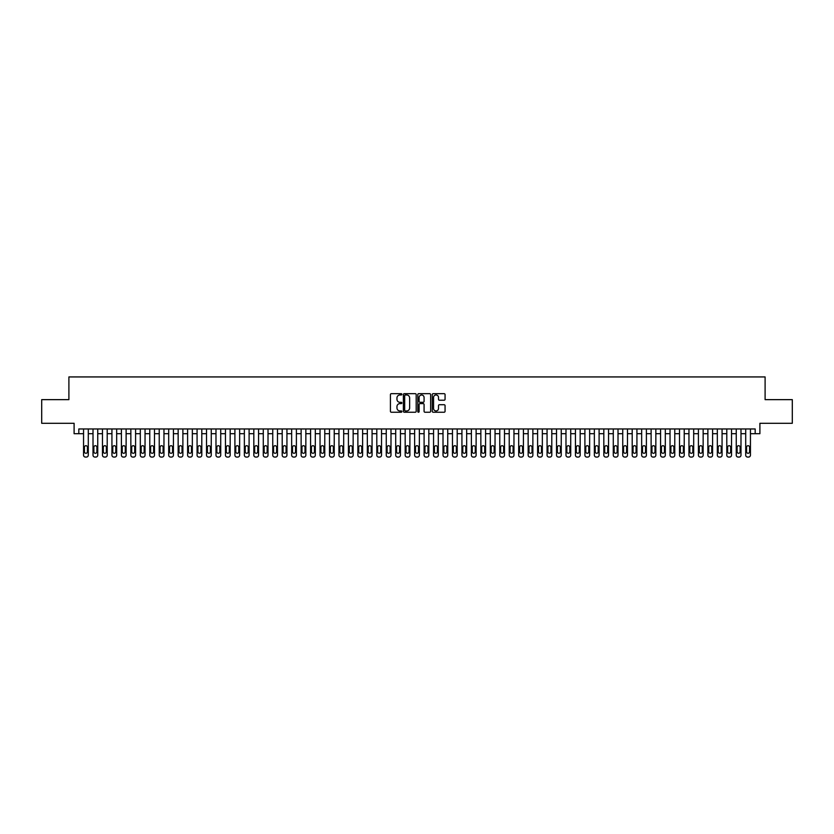 <?xml version="1.0" encoding="UTF-8"?>
<svg xmlns="http://www.w3.org/2000/svg" width="834" height="834" viewBox="0 0 834 834"><rect width="100%" height="100%" fill="white"/><g stroke="black" fill="none" stroke-linecap="round" stroke-linejoin="round"><path stroke-width="1.25" d="M401.863 394.315A0.646 0.646 0 0 0 401.217 393.669L391.354 393.669A0.928 0.928 0 0 0 390.427 394.597L390.427 411.308A0.928 0.928 0 0 0 391.354 412.236L401.217 412.236A0.646 0.646 0 0 0 401.863 411.589A0.646 0.646 0 0 0 401.217 410.943L399.934 410.943A2.971 2.971 0 0 1 396.963 407.972L396.963 406.575A2.971 2.971 0 0 1 399.934 403.604L401.217 403.604A0.646 0.646 0 0 0 401.863 402.958A0.646 0.646 0 0 0 401.217 402.301L399.934 402.301A2.971 2.971 0 0 1 396.963 399.33L396.963 397.943A2.971 2.971 0 0 1 399.934 394.972L401.217 394.972A0.646 0.646 0 0 0 401.863 394.315M444.136 400.216A0.928 0.928 0 0 0 445.064 399.288L445.064 394.597A0.928 0.928 0 0 0 444.136 393.669L433.18 393.669A0.928 0.928 0 0 0 432.252 394.597L432.252 411.308A0.928 0.928 0 0 0 433.18 412.236L444.136 412.236A0.928 0.928 0 0 0 445.064 411.308L445.064 405.647A0.928 0.928 0 0 0 444.136 404.719L439.445 404.719A0.928 0.928 0 0 0 438.517 405.647L438.517 408.452A2.481 2.481 0 0 1 436.036 410.943A2.481 2.481 0 0 1 433.555 408.452L433.555 397.453A2.481 2.481 0 0 1 436.036 394.972A2.481 2.481 0 0 1 438.517 397.453L438.517 399.288A0.928 0.928 0 0 0 439.445 400.216L444.136 400.216M78.823 433.701L78.823 428.968L755.177 428.968L755.177 433.701L759.899 433.701L759.899 423.286L792.3 423.286L792.3 399.642L765.101 399.642L765.101 376.937L68.899 376.937L68.899 399.642L41.7 399.642L41.7 423.286L74.101 423.286L74.101 433.701L83.556 433.701M416.187 394.597A0.928 0.928 0 0 0 415.259 393.669L404.302 393.669A0.928 0.928 0 0 0 403.375 394.597L403.375 411.308A0.928 0.928 0 0 0 404.302 412.236L415.259 412.236A0.928 0.928 0 0 0 416.187 411.308L416.187 394.597M418.741 393.669L429.698 393.669A0.928 0.928 0 0 1 430.625 394.597L430.625 411.308A0.928 0.928 0 0 1 429.698 412.236L425.006 412.236A0.928 0.928 0 0 1 424.079 411.308L424.079 404.532A0.928 0.928 0 0 0 423.151 403.604L420.044 403.604A0.928 0.928 0 0 0 419.116 404.532L419.116 411.589A0.646 0.646 0 0 1 418.459 412.236A0.646 0.646 0 0 1 417.813 411.589L417.813 394.597A0.928 0.928 0 0 1 418.741 393.669M88.289 428.968L88.289 455.166L88.289 433.701L93.012 433.701M97.745 428.968L97.745 455.166L97.745 433.701L102.478 433.701M107.211 428.968L107.211 455.166L107.211 433.701L111.933 433.701M116.666 428.968L116.666 455.166L116.666 433.701L121.399 433.701M126.122 428.968L126.122 455.166L126.122 433.701L130.855 433.701M135.588 428.968L135.588 455.166L135.588 433.701L140.31 433.701M145.043 428.968L145.043 455.166L145.043 433.701L149.776 433.701M154.498 428.968L154.498 455.166L154.498 433.701L159.231 433.701M163.964 428.968L163.964 455.166L163.964 433.701L168.687 433.701M173.42 428.968L173.42 455.166L173.42 433.701L178.153 433.701M182.886 428.968L182.886 455.166L182.886 433.701L187.608 433.701M192.341 428.968L192.341 455.166L192.341 433.701L197.074 433.701M201.797 428.968L201.797 455.166L201.797 433.701L206.53 433.701M211.263 428.968L211.263 455.166L211.263 433.701L215.985 433.701M220.718 428.968L220.718 455.166L220.718 433.701L225.451 433.701M230.174 428.968L230.174 455.166L230.174 433.701L234.907 433.701M239.639 428.968L239.639 455.166L239.639 433.701L244.362 433.701M249.095 428.968L249.095 455.166L249.095 433.701L253.828 433.701M258.561 428.968L258.561 455.166L258.561 433.701L263.283 433.701M268.016 428.968L268.016 455.166L268.016 433.701L272.749 433.701M277.472 428.968L277.472 455.166L277.472 433.701L282.205 433.701M286.938 428.968L286.938 455.166L286.938 433.701L291.66 433.701M296.393 428.968L296.393 455.166L296.393 433.701L301.126 433.701M305.849 428.968L305.849 455.166L305.849 433.701L310.582 433.701M315.315 428.968L315.315 455.166L315.315 433.701L320.037 433.701M324.77 428.968L324.77 455.166L324.77 433.701L329.503 433.701M334.226 428.968L334.226 455.166L334.226 433.701L338.958 433.701M343.691 428.968L343.691 455.166L343.691 433.701L348.424 433.701M353.147 428.968L353.147 455.166L353.147 433.701L357.88 433.701M362.613 428.968L362.613 455.166L362.613 433.701L367.335 433.701M372.068 428.968L372.068 455.166L372.068 433.701L376.801 433.701M381.524 428.968L381.524 455.166L381.524 433.701L386.257 433.701M390.99 428.968L390.99 455.166L390.99 433.701L395.712 433.701M400.445 428.968L400.445 455.166L400.445 433.701L405.178 433.701M409.901 428.968L409.901 455.166L409.901 433.701L414.634 433.701M419.366 428.968L419.366 455.166L419.366 433.701L424.099 433.701M428.822 428.968L428.822 455.166L428.822 433.701L433.555 433.701M438.288 428.968L438.288 455.166L438.288 433.701L443.01 433.701M447.743 428.968L447.743 455.166L447.743 433.701L452.476 433.701M457.199 428.968L457.199 455.166L457.199 433.701L461.932 433.701M466.665 428.968L466.665 455.166L466.665 433.701L471.387 433.701M476.12 428.968L476.12 455.166L476.12 433.701L480.853 433.701M485.576 428.968L485.576 455.166L485.576 433.701L490.309 433.701M495.042 428.968L495.042 455.166L495.042 433.701L499.774 433.701M504.497 428.968L504.497 455.166L504.497 433.701L509.23 433.701M513.963 428.968L513.963 455.166L513.963 433.701L518.685 433.701M523.418 428.968L523.418 455.166L523.418 433.701L528.151 433.701M532.874 428.968L532.874 455.166L532.874 433.701L537.607 433.701M542.34 428.968L542.34 455.166L542.34 433.701L547.062 433.701M551.795 428.968L551.795 455.166L551.795 433.701L556.528 433.701M561.251 428.968L561.251 455.166L561.251 433.701L565.984 433.701M570.717 428.968L570.717 455.166L570.717 433.701L575.439 433.701M580.172 428.968L580.172 455.166L580.172 433.701L584.905 433.701M589.638 428.968L589.638 455.166L589.638 433.701L594.361 433.701M599.093 428.968L599.093 455.166L599.093 433.701L603.826 433.701M608.549 428.968L608.549 455.166L608.549 433.701L613.282 433.701M618.015 428.968L618.015 455.166L618.015 433.701L622.737 433.701M627.47 428.968L627.47 455.166L627.47 433.701L632.203 433.701M636.926 428.968L636.926 455.166L636.926 433.701L641.659 433.701M646.392 428.968L646.392 455.166L646.392 433.701L651.114 433.701M655.847 428.968L655.847 455.166L655.847 433.701L660.58 433.701M665.313 428.968L665.313 455.166L665.313 433.701L670.036 433.701M674.769 428.968L674.769 455.166L674.769 433.701L679.501 433.701M684.224 428.968L684.224 455.166L684.224 433.701L688.957 433.701M693.69 428.968L693.69 455.166L693.69 433.701L698.412 433.701M703.145 428.968L703.145 455.166L703.145 433.701L707.878 433.701M712.601 428.968L712.601 455.166L712.601 433.701L717.334 433.701M722.067 428.968L722.067 455.166L722.067 433.701L726.789 433.701M731.522 428.968L731.522 455.166L731.522 433.701L736.255 433.701M740.988 428.968L740.988 455.166L740.988 433.701L745.711 433.701M750.444 428.968L750.444 455.166L750.444 433.701L755.177 433.701M405.324 394.972A0.646 0.646 0 0 0 404.678 395.618L404.678 410.286A0.646 0.646 0 0 0 405.324 410.943L406.669 410.943A2.971 2.971 0 0 0 409.64 407.972L409.64 397.943A2.971 2.971 0 0 0 406.669 394.972L405.324 394.972M424.079 397.495A2.481 2.481 0 0 0 421.597 395.014A2.481 2.481 0 0 0 419.116 397.495L419.116 401.373A0.928 0.928 0 0 0 420.044 402.301L423.151 402.301A0.928 0.928 0 0 0 424.079 401.373L424.079 397.495M84.411 451.767A1.512 1.512 90 0 0 85.923 453.279A1.512 1.512 90 0 0 87.434 451.767A1.512 1.512 -90 0 1 85.923 453.279A1.512 1.512 -90 0 1 84.411 451.767L84.411 447.222A1.512 1.512 -90 0 1 85.923 445.71A1.512 1.512 -90 0 1 87.434 447.222A1.512 1.512 90 0 0 85.923 445.71A1.512 1.512 90 0 0 84.411 447.222M83.556 428.968L83.556 455.166A1.887 1.887 90 0 0 85.454 457.063L86.392 457.063A1.887 1.887 90 0 0 88.289 455.166M87.434 447.222L87.434 451.767M85.454 457.063L86.392 457.063M93.867 451.767A1.512 1.512 90 0 0 95.378 453.279A1.512 1.512 90 0 0 96.9 451.767A1.512 1.512 -90 0 1 95.378 453.279A1.512 1.512 -90 0 1 93.867 451.767L93.867 447.222A1.512 1.512 -90 0 1 95.378 445.71A1.512 1.512 -90 0 1 96.9 447.222A1.512 1.512 90 0 0 95.378 445.71A1.512 1.512 90 0 0 93.867 447.222M93.012 428.968L93.012 455.166A1.887 1.887 90 0 0 94.909 457.063L95.858 457.063A1.887 1.887 90 0 0 97.745 455.166M103.333 451.767A1.512 1.512 90 0 0 104.844 453.279A1.512 1.512 90 0 0 106.356 451.767A1.512 1.512 -90 0 1 104.844 453.279A1.512 1.512 -90 0 1 103.333 451.767L103.333 447.222A1.512 1.512 -90 0 1 104.844 445.71A1.512 1.512 -90 0 1 106.356 447.222A1.512 1.512 90 0 0 104.844 445.71A1.512 1.512 90 0 0 103.333 447.222M102.478 428.968L102.478 455.166A1.887 1.887 90 0 0 104.365 457.063L105.313 457.063A1.887 1.887 90 0 0 107.211 455.166M112.788 451.767A1.512 1.512 90 0 0 114.3 453.279A1.512 1.512 90 0 0 115.811 451.767A1.512 1.512 -90 0 1 114.3 453.279A1.512 1.512 -90 0 1 112.788 451.767L112.788 447.222A1.512 1.512 -90 0 1 114.3 445.71A1.512 1.512 -90 0 1 115.811 447.222A1.512 1.512 90 0 0 114.3 445.71A1.512 1.512 90 0 0 112.788 447.222M111.933 428.968L111.933 455.166A1.887 1.887 90 0 0 113.831 457.063L114.769 457.063A1.887 1.887 90 0 0 116.666 455.166M122.244 451.767A1.512 1.512 90 0 0 123.755 453.279A1.512 1.512 90 0 0 125.277 451.767A1.512 1.512 -90 0 1 123.755 453.279A1.512 1.512 -90 0 1 122.244 451.767L122.244 447.222A1.512 1.512 -90 0 1 123.755 445.71A1.512 1.512 -90 0 1 125.277 447.222A1.512 1.512 90 0 0 123.755 445.71A1.512 1.512 90 0 0 122.244 447.222M121.399 428.968L121.399 455.166A1.887 1.887 90 0 0 123.286 457.063L124.235 457.063A1.887 1.887 90 0 0 126.122 455.166M96.9 447.222L96.9 451.767M94.909 457.063L95.858 457.063M106.356 447.222L106.356 451.767M104.365 457.063L105.313 457.063M115.811 447.222L115.811 451.767M113.831 457.063L114.769 457.063M125.277 447.222L125.277 451.767M123.286 457.063L124.235 457.063M131.709 451.767A1.512 1.512 90 0 0 133.221 453.279A1.512 1.512 90 0 0 134.733 451.767A1.512 1.512 -90 0 1 133.221 453.279A1.512 1.512 -90 0 1 131.709 451.767L131.709 447.222A1.512 1.512 -90 0 1 133.221 445.71A1.512 1.512 -90 0 1 134.733 447.222A1.512 1.512 90 0 0 133.221 445.71A1.512 1.512 90 0 0 131.709 447.222M130.855 428.968L130.855 455.166A1.887 1.887 90 0 0 132.742 457.063L133.69 457.063A1.887 1.887 90 0 0 135.588 455.166M134.733 447.222L134.733 451.767M132.742 457.063L133.69 457.063M141.165 451.767A1.512 1.512 90 0 0 142.677 453.279A1.512 1.512 90 0 0 144.188 451.767A1.512 1.512 -90 0 1 142.677 453.279A1.512 1.512 -90 0 1 141.165 451.767L141.165 447.222A1.512 1.512 -90 0 1 142.677 445.71A1.512 1.512 -90 0 1 144.188 447.222A1.512 1.512 90 0 0 142.677 445.71A1.512 1.512 90 0 0 141.165 447.222M140.31 428.968L140.31 455.166A1.887 1.887 90 0 0 142.207 457.063L143.156 457.063A1.887 1.887 90 0 0 145.043 455.166M150.62 451.767A1.512 1.512 90 0 0 152.142 453.279A1.512 1.512 90 0 0 153.654 451.767A1.512 1.512 -90 0 1 152.142 453.279A1.512 1.512 -90 0 1 150.62 451.767L150.62 447.222A1.512 1.512 -90 0 1 152.142 445.71A1.512 1.512 -90 0 1 153.654 447.222A1.512 1.512 90 0 0 152.142 445.71A1.512 1.512 90 0 0 150.62 447.222M149.776 428.968L149.776 455.166A1.887 1.887 90 0 0 151.663 457.063L152.612 457.063A1.887 1.887 90 0 0 154.498 455.166M160.086 451.767A1.512 1.512 90 0 0 161.598 453.279A1.512 1.512 90 0 0 163.11 451.767A1.512 1.512 -90 0 1 161.598 453.279A1.512 1.512 -90 0 1 160.086 451.767L160.086 447.222A1.512 1.512 -90 0 1 161.598 445.71A1.512 1.512 -90 0 1 163.11 447.222A1.512 1.512 90 0 0 161.598 445.71A1.512 1.512 90 0 0 160.086 447.222M159.231 428.968L159.231 455.166A1.887 1.887 90 0 0 161.129 457.063L162.067 457.063A1.887 1.887 90 0 0 163.964 455.166M169.542 451.767A1.512 1.512 90 0 0 171.053 453.279A1.512 1.512 90 0 0 172.565 451.767A1.512 1.512 -90 0 1 171.053 453.279A1.512 1.512 -90 0 1 169.542 451.767L169.542 447.222A1.512 1.512 -90 0 1 171.053 445.71A1.512 1.512 -90 0 1 172.565 447.222A1.512 1.512 90 0 0 171.053 445.71A1.512 1.512 90 0 0 169.542 447.222M168.687 428.968L168.687 455.166A1.887 1.887 90 0 0 170.584 457.063L171.533 457.063A1.887 1.887 90 0 0 173.42 455.166M179.008 451.767A1.512 1.512 90 0 0 180.519 453.279A1.512 1.512 90 0 0 182.031 451.767A1.512 1.512 -90 0 1 180.519 453.279A1.512 1.512 -90 0 1 179.008 451.767L179.008 447.222A1.512 1.512 -90 0 1 180.519 445.71A1.512 1.512 -90 0 1 182.031 447.222A1.512 1.512 90 0 0 180.519 445.71A1.512 1.512 90 0 0 179.008 447.222M178.153 428.968L178.153 455.166A1.887 1.887 90 0 0 180.04 457.063L180.988 457.063A1.887 1.887 90 0 0 182.886 455.166M144.188 447.222L144.188 451.767M142.207 457.063L143.156 457.063M153.654 447.222L153.654 451.767M151.663 457.063L152.612 457.063M163.11 447.222L163.11 451.767M161.129 457.063L162.067 457.063M172.565 447.222L172.565 451.767M170.584 457.063L171.533 457.063M182.031 447.222L182.031 451.767M180.04 457.063L180.988 457.063M188.463 451.767A1.512 1.512 90 0 0 189.975 453.279A1.512 1.512 90 0 0 191.486 451.767A1.512 1.512 -90 0 1 189.975 453.279A1.512 1.512 -90 0 1 188.463 451.767L188.463 447.222A1.512 1.512 -90 0 1 189.975 445.71A1.512 1.512 -90 0 1 191.486 447.222A1.512 1.512 90 0 0 189.975 445.71A1.512 1.512 90 0 0 188.463 447.222M187.608 428.968L187.608 455.166A1.887 1.887 90 0 0 189.506 457.063L190.444 457.063A1.887 1.887 90 0 0 192.341 455.166M191.486 447.222L191.486 451.767M189.506 457.063L190.444 457.063M197.919 451.767A1.512 1.512 90 0 0 199.43 453.279A1.512 1.512 90 0 0 200.952 451.767A1.512 1.512 -90 0 1 199.43 453.279A1.512 1.512 -90 0 1 197.919 451.767L197.919 447.222A1.512 1.512 -90 0 1 199.43 445.71A1.512 1.512 -90 0 1 200.952 447.222A1.512 1.512 90 0 0 199.43 445.71A1.512 1.512 90 0 0 197.919 447.222M197.074 428.968L197.074 455.166A1.887 1.887 90 0 0 198.961 457.063L199.91 457.063A1.887 1.887 90 0 0 201.797 455.166M200.952 447.222L200.952 451.767M198.961 457.063L199.91 457.063M207.385 451.767A1.512 1.512 90 0 0 208.896 453.279A1.512 1.512 90 0 0 210.408 451.767A1.512 1.512 -90 0 1 208.896 453.279A1.512 1.512 -90 0 1 207.385 451.767L207.385 447.222A1.512 1.512 -90 0 1 208.896 445.71A1.512 1.512 -90 0 1 210.408 447.222A1.512 1.512 90 0 0 208.896 445.71A1.512 1.512 90 0 0 207.385 447.222M206.53 428.968L206.53 455.166A1.887 1.887 90 0 0 208.417 457.063L209.365 457.063A1.887 1.887 90 0 0 211.263 455.166M210.408 447.222L210.408 451.767M208.417 457.063L209.365 457.063M216.84 451.767A1.512 1.512 90 0 0 218.352 453.279A1.512 1.512 90 0 0 219.863 451.767A1.512 1.512 -90 0 1 218.352 453.279A1.512 1.512 -90 0 1 216.84 451.767L216.84 447.222A1.512 1.512 -90 0 1 218.352 445.71A1.512 1.512 -90 0 1 219.863 447.222A1.512 1.512 90 0 0 218.352 445.71A1.512 1.512 90 0 0 216.84 447.222M215.985 428.968L215.985 455.166A1.887 1.887 90 0 0 217.882 457.063L218.831 457.063A1.887 1.887 90 0 0 220.718 455.166M219.863 447.222L219.863 451.767M217.882 457.063L218.831 457.063M226.295 451.767A1.512 1.512 90 0 0 227.818 453.279A1.512 1.512 90 0 0 229.329 451.767A1.512 1.512 -90 0 1 227.818 453.279A1.512 1.512 -90 0 1 226.295 451.767L226.295 447.222A1.512 1.512 -90 0 1 227.818 445.71A1.512 1.512 -90 0 1 229.329 447.222A1.512 1.512 90 0 0 227.818 445.71A1.512 1.512 90 0 0 226.295 447.222M225.451 428.968L225.451 455.166A1.887 1.887 90 0 0 227.338 457.063L228.287 457.063A1.887 1.887 90 0 0 230.174 455.166M229.329 447.222L229.329 451.767M227.338 457.063L228.287 457.063M235.761 451.767A1.512 1.512 90 0 0 237.273 453.279A1.512 1.512 90 0 0 238.785 451.767A1.512 1.512 -90 0 1 237.273 453.279A1.512 1.512 -90 0 1 235.761 451.767L235.761 447.222A1.512 1.512 -90 0 1 237.273 445.71A1.512 1.512 -90 0 1 238.785 447.222A1.512 1.512 90 0 0 237.273 445.71A1.512 1.512 90 0 0 235.761 447.222M234.907 428.968L234.907 455.166A1.887 1.887 90 0 0 236.804 457.063L237.742 457.063A1.887 1.887 90 0 0 239.639 455.166M238.785 447.222L238.785 451.767M236.804 457.063L237.742 457.063M245.217 451.767A1.512 1.512 90 0 0 246.728 453.279A1.512 1.512 90 0 0 248.24 451.767A1.512 1.512 -90 0 1 246.728 453.279A1.512 1.512 -90 0 1 245.217 451.767L245.217 447.222A1.512 1.512 -90 0 1 246.728 445.71A1.512 1.512 -90 0 1 248.24 447.222A1.512 1.512 90 0 0 246.728 445.71A1.512 1.512 90 0 0 245.217 447.222M244.362 428.968L244.362 455.166A1.887 1.887 90 0 0 246.259 457.063L247.208 457.063A1.887 1.887 90 0 0 249.095 455.166M254.672 451.767A1.512 1.512 90 0 0 256.194 453.279A1.512 1.512 90 0 0 257.706 451.767A1.512 1.512 -90 0 1 256.194 453.279A1.512 1.512 -90 0 1 254.672 451.767L254.672 447.222A1.512 1.512 -90 0 1 256.194 445.71A1.512 1.512 -90 0 1 257.706 447.222A1.512 1.512 90 0 0 256.194 445.71A1.512 1.512 90 0 0 254.672 447.222M253.828 428.968L253.828 455.166A1.887 1.887 90 0 0 255.715 457.063L256.663 457.063A1.887 1.887 90 0 0 258.561 455.166M264.138 451.767A1.512 1.512 90 0 0 265.65 453.279A1.512 1.512 90 0 0 267.161 451.767A1.512 1.512 -90 0 1 265.65 453.279A1.512 1.512 -90 0 1 264.138 451.767L264.138 447.222A1.512 1.512 -90 0 1 265.65 445.71A1.512 1.512 -90 0 1 267.161 447.222A1.512 1.512 90 0 0 265.65 445.71A1.512 1.512 90 0 0 264.138 447.222M263.283 428.968L263.283 455.166A1.887 1.887 90 0 0 265.181 457.063L266.119 457.063A1.887 1.887 90 0 0 268.016 455.166M273.594 451.767A1.512 1.512 90 0 0 275.105 453.279A1.512 1.512 90 0 0 276.627 451.767A1.512 1.512 -90 0 1 275.105 453.279A1.512 1.512 -90 0 1 273.594 451.767L273.594 447.222A1.512 1.512 -90 0 1 275.105 445.71A1.512 1.512 -90 0 1 276.627 447.222A1.512 1.512 90 0 0 275.105 445.71A1.512 1.512 90 0 0 273.594 447.222M272.749 428.968L272.749 455.166A1.887 1.887 90 0 0 274.636 457.063L275.585 457.063A1.887 1.887 90 0 0 277.472 455.166M283.06 451.767A1.512 1.512 90 0 0 284.571 453.279A1.512 1.512 90 0 0 286.083 451.767A1.512 1.512 -90 0 1 284.571 453.279A1.512 1.512 -90 0 1 283.06 451.767L283.06 447.222A1.512 1.512 -90 0 1 284.571 445.71A1.512 1.512 -90 0 1 286.083 447.222A1.512 1.512 90 0 0 284.571 445.71A1.512 1.512 90 0 0 283.06 447.222M282.205 428.968L282.205 455.166A1.887 1.887 90 0 0 284.092 457.063L285.04 457.063A1.887 1.887 90 0 0 286.938 455.166M292.515 451.767A1.512 1.512 90 0 0 294.027 453.279A1.512 1.512 90 0 0 295.538 451.767A1.512 1.512 -90 0 1 294.027 453.279A1.512 1.512 -90 0 1 292.515 451.767L292.515 447.222A1.512 1.512 -90 0 1 294.027 445.71A1.512 1.512 -90 0 1 295.538 447.222A1.512 1.512 90 0 0 294.027 445.71A1.512 1.512 90 0 0 292.515 447.222M291.66 428.968L291.66 455.166A1.887 1.887 90 0 0 293.558 457.063L294.506 457.063A1.887 1.887 90 0 0 296.393 455.166M301.971 451.767A1.512 1.512 90 0 0 303.493 453.279A1.512 1.512 90 0 0 305.004 451.767A1.512 1.512 -90 0 1 303.493 453.279A1.512 1.512 -90 0 1 301.971 451.767L301.971 447.222A1.512 1.512 -90 0 1 303.493 445.71A1.512 1.512 -90 0 1 305.004 447.222A1.512 1.512 90 0 0 303.493 445.71A1.512 1.512 90 0 0 301.971 447.222M301.126 428.968L301.126 455.166A1.887 1.887 90 0 0 303.013 457.063L303.962 457.063A1.887 1.887 90 0 0 305.849 455.166M311.436 451.767A1.512 1.512 90 0 0 312.948 453.279A1.512 1.512 90 0 0 314.46 451.767A1.512 1.512 -90 0 1 312.948 453.279A1.512 1.512 -90 0 1 311.436 451.767L311.436 447.222A1.512 1.512 -90 0 1 312.948 445.71A1.512 1.512 -90 0 1 314.46 447.222A1.512 1.512 90 0 0 312.948 445.71A1.512 1.512 90 0 0 311.436 447.222M310.582 428.968L310.582 455.166A1.887 1.887 90 0 0 312.479 457.063L313.417 457.063A1.887 1.887 90 0 0 315.315 455.166M320.892 451.767A1.512 1.512 90 0 0 322.404 453.279A1.512 1.512 90 0 0 323.915 451.767A1.512 1.512 -90 0 1 322.404 453.279A1.512 1.512 -90 0 1 320.892 451.767L320.892 447.222A1.512 1.512 -90 0 1 322.404 445.71A1.512 1.512 -90 0 1 323.915 447.222A1.512 1.512 90 0 0 322.404 445.71A1.512 1.512 90 0 0 320.892 447.222M320.037 428.968L320.037 455.166A1.887 1.887 90 0 0 321.934 457.063L322.883 457.063A1.887 1.887 90 0 0 324.77 455.166M330.347 451.767A1.512 1.512 90 0 0 331.869 453.279A1.512 1.512 90 0 0 333.381 451.767A1.512 1.512 -90 0 1 331.869 453.279A1.512 1.512 -90 0 1 330.347 451.767L330.347 447.222A1.512 1.512 -90 0 1 331.869 445.71A1.512 1.512 -90 0 1 333.381 447.222A1.512 1.512 90 0 0 331.869 445.71A1.512 1.512 90 0 0 330.347 447.222M329.503 428.968L329.503 455.166A1.887 1.887 90 0 0 331.39 457.063L332.339 457.063A1.887 1.887 90 0 0 334.226 455.166M339.813 451.767A1.512 1.512 90 0 0 341.325 453.279A1.512 1.512 90 0 0 342.837 451.767A1.512 1.512 -90 0 1 341.325 453.279A1.512 1.512 -90 0 1 339.813 451.767L339.813 447.222A1.512 1.512 -90 0 1 341.325 445.71A1.512 1.512 -90 0 1 342.837 447.222A1.512 1.512 90 0 0 341.325 445.71A1.512 1.512 90 0 0 339.813 447.222M338.958 428.968L338.958 455.166A1.887 1.887 90 0 0 340.856 457.063L341.794 457.063A1.887 1.887 90 0 0 343.691 455.166M349.269 451.767A1.512 1.512 90 0 0 350.78 453.279A1.512 1.512 90 0 0 352.302 451.767A1.512 1.512 -90 0 1 350.78 453.279A1.512 1.512 -90 0 1 349.269 451.767L349.269 447.222A1.512 1.512 -90 0 1 350.78 445.71A1.512 1.512 -90 0 1 352.302 447.222A1.512 1.512 90 0 0 350.78 445.71A1.512 1.512 90 0 0 349.269 447.222M348.424 428.968L348.424 455.166A1.887 1.887 90 0 0 350.311 457.063L351.26 457.063A1.887 1.887 90 0 0 353.147 455.166M358.735 451.767A1.512 1.512 90 0 0 360.246 453.279A1.512 1.512 90 0 0 361.758 451.767A1.512 1.512 -90 0 1 360.246 453.279A1.512 1.512 -90 0 1 358.735 451.767L358.735 447.222A1.512 1.512 -90 0 1 360.246 445.71A1.512 1.512 -90 0 1 361.758 447.222A1.512 1.512 90 0 0 360.246 445.71A1.512 1.512 90 0 0 358.735 447.222M357.88 428.968L357.88 455.166A1.887 1.887 90 0 0 359.767 457.063L360.715 457.063A1.887 1.887 90 0 0 362.613 455.166M368.19 451.767A1.512 1.512 90 0 0 369.702 453.279A1.512 1.512 90 0 0 371.213 451.767A1.512 1.512 -90 0 1 369.702 453.279A1.512 1.512 -90 0 1 368.19 451.767L368.19 447.222A1.512 1.512 -90 0 1 369.702 445.71A1.512 1.512 -90 0 1 371.213 447.222A1.512 1.512 90 0 0 369.702 445.71A1.512 1.512 90 0 0 368.19 447.222M367.335 428.968L367.335 455.166A1.887 1.887 90 0 0 369.233 457.063L370.181 457.063A1.887 1.887 90 0 0 372.068 455.166M377.646 451.767A1.512 1.512 90 0 0 379.168 453.279A1.512 1.512 90 0 0 380.679 451.767A1.512 1.512 -90 0 1 379.168 453.279A1.512 1.512 -90 0 1 377.646 451.767L377.646 447.222A1.512 1.512 -90 0 1 379.168 445.71A1.512 1.512 -90 0 1 380.679 447.222A1.512 1.512 90 0 0 379.168 445.71A1.512 1.512 90 0 0 377.646 447.222M376.801 428.968L376.801 455.166A1.887 1.887 90 0 0 378.688 457.063L379.637 457.063A1.887 1.887 90 0 0 381.524 455.166M387.112 451.767A1.512 1.512 90 0 0 388.623 453.279A1.512 1.512 90 0 0 390.135 451.767A1.512 1.512 -90 0 1 388.623 453.279A1.512 1.512 -90 0 1 387.112 451.767L387.112 447.222A1.512 1.512 -90 0 1 388.623 445.71A1.512 1.512 -90 0 1 390.135 447.222A1.512 1.512 90 0 0 388.623 445.71A1.512 1.512 90 0 0 387.112 447.222M386.257 428.968L386.257 455.166A1.887 1.887 90 0 0 388.154 457.063L389.092 457.063A1.887 1.887 90 0 0 390.99 455.166M396.567 451.767A1.512 1.512 90 0 0 398.079 453.279A1.512 1.512 90 0 0 399.59 451.767A1.512 1.512 -90 0 1 398.079 453.279A1.512 1.512 -90 0 1 396.567 451.767L396.567 447.222A1.512 1.512 -90 0 1 398.079 445.71A1.512 1.512 -90 0 1 399.59 447.222A1.512 1.512 90 0 0 398.079 445.71A1.512 1.512 90 0 0 396.567 447.222M395.712 428.968L395.712 455.166A1.887 1.887 90 0 0 397.609 457.063L398.558 457.063A1.887 1.887 90 0 0 400.445 455.166M406.022 451.767A1.512 1.512 90 0 0 407.545 453.279A1.512 1.512 90 0 0 409.056 451.767A1.512 1.512 -90 0 1 407.545 453.279A1.512 1.512 -90 0 1 406.022 451.767L406.022 447.222A1.512 1.512 -90 0 1 407.545 445.71A1.512 1.512 -90 0 1 409.056 447.222A1.512 1.512 90 0 0 407.545 445.71A1.512 1.512 90 0 0 406.022 447.222M405.178 428.968L405.178 455.166A1.887 1.887 90 0 0 407.065 457.063L408.014 457.063A1.887 1.887 90 0 0 409.901 455.166M248.24 447.222L248.24 451.767M246.259 457.063L247.208 457.063M257.706 447.222L257.706 451.767M255.715 457.063L256.663 457.063M267.161 447.222L267.161 451.767M265.181 457.063L266.119 457.063M276.627 447.222L276.627 451.767M274.636 457.063L275.585 457.063M286.083 447.222L286.083 451.767M284.092 457.063L285.04 457.063M295.538 447.222L295.538 451.767M293.558 457.063L294.506 457.063M305.004 447.222L305.004 451.767M303.013 457.063L303.962 457.063M314.46 447.222L314.46 451.767M312.479 457.063L313.417 457.063M323.915 447.222L323.915 451.767M321.934 457.063L322.883 457.063M333.381 447.222L333.381 451.767M331.39 457.063L332.339 457.063M342.837 447.222L342.837 451.767M340.856 457.063L341.794 457.063M352.302 447.222L352.302 451.767M350.311 457.063L351.26 457.063M361.758 447.222L361.758 451.767M359.767 457.063L360.715 457.063M371.213 447.222L371.213 451.767M369.233 457.063L370.181 457.063M380.679 447.222L380.679 451.767M378.688 457.063L379.637 457.063M390.135 447.222L390.135 451.767M388.154 457.063L389.092 457.063M399.59 447.222L399.59 451.767M397.609 457.063L398.558 457.063M409.056 447.222L409.056 451.767M407.065 457.063L408.014 457.063M415.488 451.767A1.512 1.512 90 0 0 417 453.279A1.512 1.512 90 0 0 418.512 451.767A1.512 1.512 -90 0 1 417 453.279A1.512 1.512 -90 0 1 415.488 451.767L415.488 447.222A1.512 1.512 -90 0 1 417 445.71A1.512 1.512 -90 0 1 418.512 447.222A1.512 1.512 90 0 0 417 445.71A1.512 1.512 90 0 0 415.488 447.222M414.634 428.968L414.634 455.166A1.887 1.887 90 0 0 416.531 457.063L417.469 457.063A1.887 1.887 90 0 0 419.366 455.166M424.944 451.767A1.512 1.512 90 0 0 426.455 453.279A1.512 1.512 90 0 0 427.978 451.767A1.512 1.512 -90 0 1 426.455 453.279A1.512 1.512 -90 0 1 424.944 451.767L424.944 447.222A1.512 1.512 -90 0 1 426.455 445.71A1.512 1.512 -90 0 1 427.978 447.222A1.512 1.512 90 0 0 426.455 445.71A1.512 1.512 90 0 0 424.944 447.222M424.099 428.968L424.099 455.166A1.887 1.887 90 0 0 425.986 457.063L426.935 457.063A1.887 1.887 90 0 0 428.822 455.166M434.41 451.767A1.512 1.512 90 0 0 435.921 453.279A1.512 1.512 90 0 0 437.433 451.767A1.512 1.512 -90 0 1 435.921 453.279A1.512 1.512 -90 0 1 434.41 451.767L434.41 447.222A1.512 1.512 -90 0 1 435.921 445.71A1.512 1.512 -90 0 1 437.433 447.222A1.512 1.512 90 0 0 435.921 445.71A1.512 1.512 90 0 0 434.41 447.222M433.555 428.968L433.555 455.166A1.887 1.887 90 0 0 435.442 457.063L436.391 457.063A1.887 1.887 90 0 0 438.288 455.166M443.865 451.767A1.512 1.512 90 0 0 445.377 453.279A1.512 1.512 90 0 0 446.888 451.767A1.512 1.512 -90 0 1 445.377 453.279A1.512 1.512 -90 0 1 443.865 451.767L443.865 447.222A1.512 1.512 -90 0 1 445.377 445.71A1.512 1.512 -90 0 1 446.888 447.222A1.512 1.512 90 0 0 445.377 445.71A1.512 1.512 90 0 0 443.865 447.222M443.01 428.968L443.01 455.166A1.887 1.887 90 0 0 444.908 457.063L445.846 457.063A1.887 1.887 90 0 0 447.743 455.166M453.321 451.767A1.512 1.512 90 0 0 454.832 453.279A1.512 1.512 90 0 0 456.354 451.767A1.512 1.512 -90 0 1 454.832 453.279A1.512 1.512 -90 0 1 453.321 451.767L453.321 447.222A1.512 1.512 -90 0 1 454.832 445.71A1.512 1.512 -90 0 1 456.354 447.222A1.512 1.512 90 0 0 454.832 445.71A1.512 1.512 90 0 0 453.321 447.222M452.476 428.968L452.476 455.166A1.887 1.887 90 0 0 454.363 457.063L455.312 457.063A1.887 1.887 90 0 0 457.199 455.166M462.787 451.767A1.512 1.512 90 0 0 464.298 453.279A1.512 1.512 90 0 0 465.81 451.767A1.512 1.512 -90 0 1 464.298 453.279A1.512 1.512 -90 0 1 462.787 451.767L462.787 447.222A1.512 1.512 -90 0 1 464.298 445.71A1.512 1.512 -90 0 1 465.81 447.222A1.512 1.512 90 0 0 464.298 445.71A1.512 1.512 90 0 0 462.787 447.222M461.932 428.968L461.932 455.166A1.887 1.887 90 0 0 463.819 457.063L464.767 457.063A1.887 1.887 90 0 0 466.665 455.166M472.242 451.767A1.512 1.512 90 0 0 473.754 453.279A1.512 1.512 90 0 0 475.265 451.767A1.512 1.512 -90 0 1 473.754 453.279A1.512 1.512 -90 0 1 472.242 451.767L472.242 447.222A1.512 1.512 -90 0 1 473.754 445.71A1.512 1.512 -90 0 1 475.265 447.222A1.512 1.512 90 0 0 473.754 445.71A1.512 1.512 90 0 0 472.242 447.222M471.387 428.968L471.387 455.166A1.887 1.887 90 0 0 473.285 457.063L474.233 457.063A1.887 1.887 90 0 0 476.12 455.166M481.698 451.767A1.512 1.512 90 0 0 483.22 453.279A1.512 1.512 90 0 0 484.731 451.767A1.512 1.512 -90 0 1 483.22 453.279A1.512 1.512 -90 0 1 481.698 451.767L481.698 447.222A1.512 1.512 -90 0 1 483.22 445.71A1.512 1.512 -90 0 1 484.731 447.222A1.512 1.512 90 0 0 483.22 445.71A1.512 1.512 90 0 0 481.698 447.222M480.853 428.968L480.853 455.166A1.887 1.887 90 0 0 482.74 457.063L483.689 457.063A1.887 1.887 90 0 0 485.576 455.166M491.163 451.767A1.512 1.512 90 0 0 492.675 453.279A1.512 1.512 90 0 0 494.187 451.767A1.512 1.512 -90 0 1 492.675 453.279A1.512 1.512 -90 0 1 491.163 451.767L491.163 447.222A1.512 1.512 -90 0 1 492.675 445.71A1.512 1.512 -90 0 1 494.187 447.222A1.512 1.512 90 0 0 492.675 445.71A1.512 1.512 90 0 0 491.163 447.222M490.309 428.968L490.309 455.166A1.887 1.887 90 0 0 492.206 457.063L493.144 457.063A1.887 1.887 90 0 0 495.042 455.166M500.619 451.767A1.512 1.512 90 0 0 502.131 453.279A1.512 1.512 90 0 0 503.653 451.767A1.512 1.512 -90 0 1 502.131 453.279A1.512 1.512 -90 0 1 500.619 451.767L500.619 447.222A1.512 1.512 -90 0 1 502.131 445.71A1.512 1.512 -90 0 1 503.653 447.222A1.512 1.512 90 0 0 502.131 445.71A1.512 1.512 90 0 0 500.619 447.222M499.774 428.968L499.774 455.166A1.887 1.887 90 0 0 501.661 457.063L502.61 457.063A1.887 1.887 90 0 0 504.497 455.166M418.512 447.222L418.512 451.767M416.531 457.063L417.469 457.063M427.978 447.222L427.978 451.767M425.986 457.063L426.935 457.063M437.433 447.222L437.433 451.767M435.442 457.063L436.391 457.063M446.888 447.222L446.888 451.767M444.908 457.063L445.846 457.063M456.354 447.222L456.354 451.767M454.363 457.063L455.312 457.063M465.81 447.222L465.81 451.767M463.819 457.063L464.767 457.063M475.265 447.222L475.265 451.767M473.285 457.063L474.233 457.063M484.731 447.222L484.731 451.767M482.74 457.063L483.689 457.063M494.187 447.222L494.187 451.767M492.206 457.063L493.144 457.063M503.653 447.222L503.653 451.767M501.661 457.063L502.61 457.063M510.085 451.767A1.512 1.512 90 0 0 511.596 453.279A1.512 1.512 90 0 0 513.108 451.767A1.512 1.512 -90 0 1 511.596 453.279A1.512 1.512 -90 0 1 510.085 451.767L510.085 447.222A1.512 1.512 -90 0 1 511.596 445.71A1.512 1.512 -90 0 1 513.108 447.222A1.512 1.512 90 0 0 511.596 445.71A1.512 1.512 90 0 0 510.085 447.222M509.23 428.968L509.23 455.166A1.887 1.887 90 0 0 511.117 457.063L512.066 457.063A1.887 1.887 90 0 0 513.963 455.166M513.108 447.222L513.108 451.767M511.117 457.063L512.066 457.063M519.54 451.767A1.512 1.512 90 0 0 521.052 453.279A1.512 1.512 90 0 0 522.564 451.767A1.512 1.512 -90 0 1 521.052 453.279A1.512 1.512 -90 0 1 519.54 451.767L519.54 447.222A1.512 1.512 -90 0 1 521.052 445.71A1.512 1.512 -90 0 1 522.564 447.222A1.512 1.512 90 0 0 521.052 445.71A1.512 1.512 90 0 0 519.54 447.222M518.685 428.968L518.685 455.166A1.887 1.887 90 0 0 520.583 457.063L521.521 457.063A1.887 1.887 90 0 0 523.418 455.166M528.996 451.767A1.512 1.512 90 0 0 530.507 453.279A1.512 1.512 90 0 0 532.029 451.767A1.512 1.512 -90 0 1 530.507 453.279A1.512 1.512 -90 0 1 528.996 451.767L528.996 447.222A1.512 1.512 -90 0 1 530.507 445.71A1.512 1.512 -90 0 1 532.029 447.222A1.512 1.512 90 0 0 530.507 445.71A1.512 1.512 90 0 0 528.996 447.222M528.151 428.968L528.151 455.166A1.887 1.887 90 0 0 530.038 457.063L530.987 457.063A1.887 1.887 90 0 0 532.874 455.166M538.462 451.767A1.512 1.512 90 0 0 539.973 453.279A1.512 1.512 90 0 0 541.485 451.767A1.512 1.512 -90 0 1 539.973 453.279A1.512 1.512 -90 0 1 538.462 451.767L538.462 447.222A1.512 1.512 -90 0 1 539.973 445.71A1.512 1.512 -90 0 1 541.485 447.222A1.512 1.512 90 0 0 539.973 445.71A1.512 1.512 90 0 0 538.462 447.222M537.607 428.968L537.607 455.166A1.887 1.887 90 0 0 539.494 457.063L540.442 457.063A1.887 1.887 90 0 0 542.34 455.166M547.917 451.767A1.512 1.512 90 0 0 549.429 453.279A1.512 1.512 90 0 0 550.94 451.767A1.512 1.512 -90 0 1 549.429 453.279A1.512 1.512 -90 0 1 547.917 451.767L547.917 447.222A1.512 1.512 -90 0 1 549.429 445.71A1.512 1.512 -90 0 1 550.94 447.222A1.512 1.512 90 0 0 549.429 445.71A1.512 1.512 90 0 0 547.917 447.222M547.062 428.968L547.062 455.166A1.887 1.887 90 0 0 548.96 457.063L549.908 457.063A1.887 1.887 90 0 0 551.795 455.166M557.373 451.767A1.512 1.512 90 0 0 558.895 453.279A1.512 1.512 90 0 0 560.406 451.767A1.512 1.512 -90 0 1 558.895 453.279A1.512 1.512 -90 0 1 557.373 451.767L557.373 447.222A1.512 1.512 -90 0 1 558.895 445.71A1.512 1.512 -90 0 1 560.406 447.222A1.512 1.512 90 0 0 558.895 445.71A1.512 1.512 90 0 0 557.373 447.222M556.528 428.968L556.528 455.166A1.887 1.887 90 0 0 558.415 457.063L559.364 457.063A1.887 1.887 90 0 0 561.251 455.166M566.839 451.767A1.512 1.512 90 0 0 568.35 453.279A1.512 1.512 90 0 0 569.862 451.767A1.512 1.512 -90 0 1 568.35 453.279A1.512 1.512 -90 0 1 566.839 451.767L566.839 447.222A1.512 1.512 -90 0 1 568.35 445.71A1.512 1.512 -90 0 1 569.862 447.222A1.512 1.512 90 0 0 568.35 445.71A1.512 1.512 90 0 0 566.839 447.222M565.984 428.968L565.984 455.166A1.887 1.887 90 0 0 567.881 457.063L568.819 457.063A1.887 1.887 90 0 0 570.717 455.166M576.294 451.767A1.512 1.512 90 0 0 577.806 453.279A1.512 1.512 90 0 0 579.328 451.767A1.512 1.512 -90 0 1 577.806 453.279A1.512 1.512 -90 0 1 576.294 451.767L576.294 447.222A1.512 1.512 -90 0 1 577.806 445.71A1.512 1.512 -90 0 1 579.328 447.222A1.512 1.512 90 0 0 577.806 445.71A1.512 1.512 90 0 0 576.294 447.222M575.439 428.968L575.439 455.166A1.887 1.887 90 0 0 577.336 457.063L578.285 457.063A1.887 1.887 90 0 0 580.172 455.166M585.76 451.767A1.512 1.512 90 0 0 587.272 453.279A1.512 1.512 90 0 0 588.783 451.767A1.512 1.512 -90 0 1 587.272 453.279A1.512 1.512 -90 0 1 585.76 451.767L585.76 447.222A1.512 1.512 -90 0 1 587.272 445.71A1.512 1.512 -90 0 1 588.783 447.222A1.512 1.512 90 0 0 587.272 445.71A1.512 1.512 90 0 0 585.76 447.222M584.905 428.968L584.905 455.166A1.887 1.887 90 0 0 586.792 457.063L587.741 457.063A1.887 1.887 90 0 0 589.638 455.166M595.215 451.767A1.512 1.512 90 0 0 596.727 453.279A1.512 1.512 90 0 0 598.239 451.767A1.512 1.512 -90 0 1 596.727 453.279A1.512 1.512 -90 0 1 595.215 451.767L595.215 447.222A1.512 1.512 -90 0 1 596.727 445.71A1.512 1.512 -90 0 1 598.239 447.222A1.512 1.512 90 0 0 596.727 445.71A1.512 1.512 90 0 0 595.215 447.222M594.361 428.968L594.361 455.166A1.887 1.887 90 0 0 596.258 457.063L597.196 457.063A1.887 1.887 90 0 0 599.093 455.166M604.671 451.767A1.512 1.512 90 0 0 606.182 453.279A1.512 1.512 90 0 0 607.705 451.767A1.512 1.512 -90 0 1 606.182 453.279A1.512 1.512 -90 0 1 604.671 451.767L604.671 447.222A1.512 1.512 -90 0 1 606.182 445.71A1.512 1.512 -90 0 1 607.705 447.222A1.512 1.512 90 0 0 606.182 445.71A1.512 1.512 90 0 0 604.671 447.222M603.826 428.968L603.826 455.166A1.887 1.887 90 0 0 605.713 457.063L606.662 457.063A1.887 1.887 90 0 0 608.549 455.166M522.564 447.222L522.564 451.767M520.583 457.063L521.521 457.063M532.029 447.222L532.029 451.767M530.038 457.063L530.987 457.063M541.485 447.222L541.485 451.767M539.494 457.063L540.442 457.063M550.94 447.222L550.94 451.767M548.96 457.063L549.908 457.063M560.406 447.222L560.406 451.767M558.415 457.063L559.364 457.063M569.862 447.222L569.862 451.767M567.881 457.063L568.819 457.063M579.328 447.222L579.328 451.767M577.336 457.063L578.285 457.063M588.783 447.222L588.783 451.767M586.792 457.063L587.741 457.063M598.239 447.222L598.239 451.767M596.258 457.063L597.196 457.063M607.705 447.222L607.705 451.767M605.713 457.063L606.662 457.063M614.137 451.767A1.512 1.512 90 0 0 615.648 453.279A1.512 1.512 90 0 0 617.16 451.767A1.512 1.512 -90 0 1 615.648 453.279A1.512 1.512 -90 0 1 614.137 451.767L614.137 447.222A1.512 1.512 -90 0 1 615.648 445.71A1.512 1.512 -90 0 1 617.16 447.222A1.512 1.512 90 0 0 615.648 445.71A1.512 1.512 90 0 0 614.137 447.222M613.282 428.968L613.282 455.166A1.887 1.887 90 0 0 615.169 457.063L616.117 457.063A1.887 1.887 90 0 0 618.015 455.166M617.16 447.222L617.16 451.767M615.169 457.063L616.117 457.063M623.592 451.767A1.512 1.512 90 0 0 625.104 453.279A1.512 1.512 90 0 0 626.615 451.767A1.512 1.512 -90 0 1 625.104 453.279A1.512 1.512 -90 0 1 623.592 451.767L623.592 447.222A1.512 1.512 -90 0 1 625.104 445.71A1.512 1.512 -90 0 1 626.615 447.222A1.512 1.512 90 0 0 625.104 445.71A1.512 1.512 90 0 0 623.592 447.222M622.737 428.968L622.737 455.166A1.887 1.887 90 0 0 624.635 457.063L625.583 457.063A1.887 1.887 90 0 0 627.47 455.166M626.615 447.222L626.615 451.767M624.635 457.063L625.583 457.063M633.048 451.767A1.512 1.512 90 0 0 634.57 453.279A1.512 1.512 90 0 0 636.081 451.767A1.512 1.512 -90 0 1 634.57 453.279A1.512 1.512 -90 0 1 633.048 451.767L633.048 447.222A1.512 1.512 -90 0 1 634.57 445.71A1.512 1.512 -90 0 1 636.081 447.222A1.512 1.512 90 0 0 634.57 445.71A1.512 1.512 90 0 0 633.048 447.222M632.203 428.968L632.203 455.166A1.887 1.887 90 0 0 634.09 457.063L635.039 457.063A1.887 1.887 90 0 0 636.926 455.166M636.081 447.222L636.081 451.767M634.09 457.063L635.039 457.063M642.514 451.767A1.512 1.512 90 0 0 644.025 453.279A1.512 1.512 90 0 0 645.537 451.767A1.512 1.512 -90 0 1 644.025 453.279A1.512 1.512 -90 0 1 642.514 451.767L642.514 447.222A1.512 1.512 -90 0 1 644.025 445.71A1.512 1.512 -90 0 1 645.537 447.222A1.512 1.512 90 0 0 644.025 445.71A1.512 1.512 90 0 0 642.514 447.222M641.659 428.968L641.659 455.166A1.887 1.887 90 0 0 643.556 457.063L644.494 457.063A1.887 1.887 90 0 0 646.392 455.166M645.537 447.222L645.537 451.767M643.556 457.063L644.494 457.063M651.969 451.767A1.512 1.512 90 0 0 653.481 453.279A1.512 1.512 90 0 0 654.992 451.767A1.512 1.512 -90 0 1 653.481 453.279A1.512 1.512 -90 0 1 651.969 451.767L651.969 447.222A1.512 1.512 -90 0 1 653.481 445.71A1.512 1.512 -90 0 1 654.992 447.222A1.512 1.512 90 0 0 653.481 445.71A1.512 1.512 90 0 0 651.969 447.222M651.114 428.968L651.114 455.166A1.887 1.887 90 0 0 653.012 457.063L653.96 457.063A1.887 1.887 90 0 0 655.847 455.166M654.992 447.222L654.992 451.767M653.012 457.063L653.96 457.063M661.435 451.767A1.512 1.512 90 0 0 662.947 453.279A1.512 1.512 90 0 0 664.458 451.767A1.512 1.512 -90 0 1 662.947 453.279A1.512 1.512 -90 0 1 661.435 451.767L661.435 447.222A1.512 1.512 -90 0 1 662.947 445.71A1.512 1.512 -90 0 1 664.458 447.222A1.512 1.512 90 0 0 662.947 445.71A1.512 1.512 90 0 0 661.435 447.222M660.58 428.968L660.58 455.166A1.887 1.887 90 0 0 662.467 457.063L663.416 457.063A1.887 1.887 90 0 0 665.313 455.166M664.458 447.222L664.458 451.767M662.467 457.063L663.416 457.063M670.89 451.767A1.512 1.512 90 0 0 672.402 453.279A1.512 1.512 90 0 0 673.914 451.767A1.512 1.512 -90 0 1 672.402 453.279A1.512 1.512 -90 0 1 670.89 451.767L670.89 447.222A1.512 1.512 -90 0 1 672.402 445.71A1.512 1.512 -90 0 1 673.914 447.222A1.512 1.512 90 0 0 672.402 445.71A1.512 1.512 90 0 0 670.89 447.222M670.036 428.968L670.036 455.166A1.887 1.887 90 0 0 671.933 457.063L672.871 457.063A1.887 1.887 90 0 0 674.769 455.166M680.346 451.767A1.512 1.512 90 0 0 681.858 453.279A1.512 1.512 90 0 0 683.38 451.767A1.512 1.512 -90 0 1 681.858 453.279A1.512 1.512 -90 0 1 680.346 451.767L680.346 447.222A1.512 1.512 -90 0 1 681.858 445.71A1.512 1.512 -90 0 1 683.38 447.222A1.512 1.512 90 0 0 681.858 445.71A1.512 1.512 90 0 0 680.346 447.222M679.501 428.968L679.501 455.166A1.887 1.887 90 0 0 681.388 457.063L682.337 457.063A1.887 1.887 90 0 0 684.224 455.166M689.812 451.767A1.512 1.512 90 0 0 691.323 453.279A1.512 1.512 90 0 0 692.835 451.767A1.512 1.512 -90 0 1 691.323 453.279A1.512 1.512 -90 0 1 689.812 451.767L689.812 447.222A1.512 1.512 -90 0 1 691.323 445.71A1.512 1.512 -90 0 1 692.835 447.222A1.512 1.512 90 0 0 691.323 445.71A1.512 1.512 90 0 0 689.812 447.222M688.957 428.968L688.957 455.166A1.887 1.887 90 0 0 690.844 457.063L691.793 457.063A1.887 1.887 90 0 0 693.69 455.166M699.267 451.767A1.512 1.512 90 0 0 700.779 453.279A1.512 1.512 90 0 0 702.291 451.767A1.512 1.512 -90 0 1 700.779 453.279A1.512 1.512 -90 0 1 699.267 451.767L699.267 447.222A1.512 1.512 -90 0 1 700.779 445.71A1.512 1.512 -90 0 1 702.291 447.222A1.512 1.512 90 0 0 700.779 445.71A1.512 1.512 90 0 0 699.267 447.222M698.412 428.968L698.412 455.166A1.887 1.887 90 0 0 700.31 457.063L701.258 457.063A1.887 1.887 90 0 0 703.145 455.166M708.723 451.767A1.512 1.512 90 0 0 710.245 453.279A1.512 1.512 90 0 0 711.756 451.767A1.512 1.512 -90 0 1 710.245 453.279A1.512 1.512 -90 0 1 708.723 451.767L708.723 447.222A1.512 1.512 -90 0 1 710.245 445.71A1.512 1.512 -90 0 1 711.756 447.222A1.512 1.512 90 0 0 710.245 445.71A1.512 1.512 90 0 0 708.723 447.222M707.878 428.968L707.878 455.166A1.887 1.887 90 0 0 709.765 457.063L710.714 457.063A1.887 1.887 90 0 0 712.601 455.166M718.189 451.767A1.512 1.512 90 0 0 719.7 453.279A1.512 1.512 90 0 0 721.212 451.767A1.512 1.512 -90 0 1 719.7 453.279A1.512 1.512 -90 0 1 718.189 451.767L718.189 447.222A1.512 1.512 -90 0 1 719.7 445.71A1.512 1.512 -90 0 1 721.212 447.222A1.512 1.512 90 0 0 719.7 445.71A1.512 1.512 90 0 0 718.189 447.222M717.334 428.968L717.334 455.166A1.887 1.887 90 0 0 719.231 457.063L720.169 457.063A1.887 1.887 90 0 0 722.067 455.166M727.644 451.767A1.512 1.512 90 0 0 729.156 453.279A1.512 1.512 90 0 0 730.667 451.767A1.512 1.512 -90 0 1 729.156 453.279A1.512 1.512 -90 0 1 727.644 451.767L727.644 447.222A1.512 1.512 -90 0 1 729.156 445.71A1.512 1.512 -90 0 1 730.667 447.222A1.512 1.512 90 0 0 729.156 445.71A1.512 1.512 90 0 0 727.644 447.222M726.789 428.968L726.789 455.166A1.887 1.887 90 0 0 728.687 457.063L729.635 457.063A1.887 1.887 90 0 0 731.522 455.166M737.1 451.767A1.512 1.512 90 0 0 738.622 453.279A1.512 1.512 90 0 0 740.133 451.767A1.512 1.512 -90 0 1 738.622 453.279A1.512 1.512 -90 0 1 737.1 451.767L737.1 447.222A1.512 1.512 -90 0 1 738.622 445.71A1.512 1.512 -90 0 1 740.133 447.222A1.512 1.512 90 0 0 738.622 445.71A1.512 1.512 90 0 0 737.1 447.222M736.255 428.968L736.255 455.166A1.887 1.887 90 0 0 738.142 457.063L739.091 457.063A1.887 1.887 90 0 0 740.988 455.166M746.566 451.767A1.512 1.512 90 0 0 748.077 453.279A1.512 1.512 90 0 0 749.589 451.767A1.512 1.512 -90 0 1 748.077 453.279A1.512 1.512 -90 0 1 746.566 451.767L746.566 447.222A1.512 1.512 -90 0 1 748.077 445.71A1.512 1.512 -90 0 1 749.589 447.222A1.512 1.512 90 0 0 748.077 445.71A1.512 1.512 90 0 0 746.566 447.222M745.711 428.968L745.711 455.166A1.887 1.887 90 0 0 747.608 457.063L748.546 457.063A1.887 1.887 90 0 0 750.444 455.166M673.914 447.222L673.914 451.767M671.933 457.063L672.871 457.063M683.38 447.222L683.38 451.767M681.388 457.063L682.337 457.063M692.835 447.222L692.835 451.767M690.844 457.063L691.793 457.063M702.291 447.222L702.291 451.767M700.31 457.063L701.258 457.063M711.756 447.222L711.756 451.767M709.765 457.063L710.714 457.063M721.212 447.222L721.212 451.767M719.231 457.063L720.169 457.063M730.667 447.222L730.667 451.767M728.687 457.063L729.635 457.063M740.133 447.222L740.133 451.767M738.142 457.063L739.091 457.063M749.589 447.222L749.589 451.767M747.608 457.063L748.546 457.063"/></g></svg>
